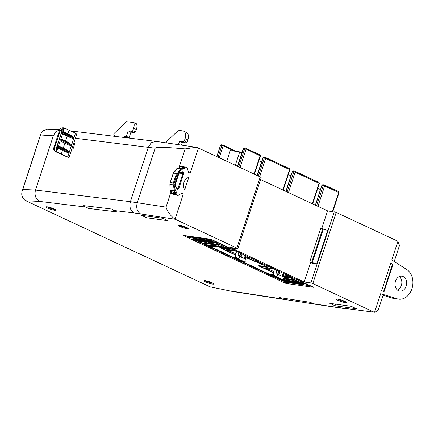 <?xml version="1.0" encoding="UTF-8"?>
<svg xmlns="http://www.w3.org/2000/svg" width="434" height="434" viewBox="0 0 434 434"><rect width="100%" height="100%" fill="white"/><g stroke="black" fill="none" stroke-linecap="round" stroke-linejoin="round"><path stroke-width="0.65" d="M54.293 209.02A5.208 0.77 18.2 0 1 55.91 210.061A5.208 0.77 18.2 0 1 53.225 210.002A5.208 0.77 18.2 0 1 47.675 208.103A5.208 0.77 18.2 0 1 46.129 206.844A5.208 0.77 18.2 0 1 49.422 207.295A5.208 0.77 18.2 0 1 54.293 209.02M47.241 206.834A4.459 0.656 -161.8 0 0 48.38 207.468A4.459 0.656 -161.8 0 0 55.02 209.389M186.625 227.432A5.219 0.77 18.2 0 1 188.248 228.474A5.219 0.77 18.2 0 1 185.562 228.414A5.219 0.77 18.2 0 1 179.996 226.51A5.219 0.77 18.2 0 1 178.45 225.251A5.219 0.77 18.2 0 1 181.748 225.702A5.219 0.77 18.2 0 1 186.625 227.432M179.562 225.241A4.47 0.662 -161.8 0 0 180.701 225.875A4.47 0.662 -161.8 0 0 187.358 227.801M344.607 301.261A5.219 0.77 18.2 0 1 346.229 302.303A5.219 0.77 18.2 0 1 343.538 302.243A5.219 0.77 18.2 0 1 337.977 300.339A5.219 0.77 18.2 0 1 336.426 299.08A5.219 0.77 18.2 0 1 339.73 299.531A5.219 0.77 18.2 0 1 344.607 301.261M337.543 299.064A4.47 0.662 -161.8 0 0 338.683 299.704A4.47 0.662 -161.8 0 0 345.339 301.63M212.269 282.849A5.208 0.77 18.2 0 1 213.891 283.885A5.208 0.77 18.2 0 1 211.206 283.825A5.208 0.77 18.2 0 1 205.656 281.926A5.208 0.77 18.2 0 1 204.11 280.668A5.208 0.77 18.2 0 1 207.403 281.118A5.208 0.77 18.2 0 1 212.269 282.849M205.222 280.657A4.459 0.656 -161.8 0 0 206.356 281.292A4.459 0.656 -161.8 0 0 213.002 283.212M366.996 226.798A3.57 0.526 18.2 0 1 367.869 227.172A3.57 0.526 18.2 0 1 368.531 227.519M209.014 152.974A3.57 0.526 18.2 0 1 209.893 153.348A3.57 0.526 18.2 0 1 210.55 153.69M73.791 143.095L69.407 156.43L72.001 148.726L72.972 149.166L74.816 143.567L73.791 143.095L76.373 135.24L76.113 133.439A3.787 0.559 -161.8 0 0 75.641 133.2A3.787 0.559 -161.8 0 0 75.521 133.146L69.147 130.249L67.932 133.932M69.407 156.43L68.518 157.325L67.655 157.13L55.845 151.748C54.201 150.625 53.865 149.041 54.847 147.001L60.331 130.314L59.686 129.885L53.859 147.598C53.301 149.084 53.87 150.446 55.568 151.672L57.462 152.079L56.805 151.314L57.923 147.923L62.518 150.392L61.319 154.048L67.693 156.951A3.787 0.559 18.2 0 1 67.812 157.005A3.787 0.559 18.2 0 1 68.29 157.238L67.563 157.081A1.893 0.667 105 0 0 67.655 157.13L67.655 157.13A1.893 0.667 105 0 0 67.769 157.135M57.462 152.079A18.147 2.68 -161.8 0 0 60.749 153.782L61.319 154.048M57.923 147.923L57.391 146.746L57.624 146.036L58.953 146.041L58.601 145.851L60.261 140.811L59.729 139.634L59.968 138.923L61.292 138.929L60.944 138.739L62.599 133.699L62.073 132.516L62.306 131.806L63.63 131.811L63.283 131.621L64.438 128.106L64.026 127.943L64.878 128.095L64.026 127.943L62.105 130.531L62.062 131.247L62.16 130.422L64.395 128.111M69.147 130.249L68.572 129.983A18.147 2.68 18.2 0 1 65.328 128.301L65.019 128.16M65.328 128.301L64.438 128.106M62.599 133.699L69.451 137.193C71.86 138.24 73.292 138.625 73.747 138.354L73.997 137.594L70.981 135.451L63.375 131.67M60.261 140.811L64.861 143.28L63.255 148.162M59.718 129.793L55.78 131.746L53.404 135.587L35.496 190.059C34.281 195.278 35.675 199.06 39.678 201.409L25.866 200.763C23.501 199.531 22.112 197.286 21.7 194.036L22.069 191.155L22.807 189.468L35.496 190.059L130.406 201.674L166.016 207.121C167.562 211.863 170.573 215.877 175.032 219.159L183.284 194.069L181.651 193.309L178.081 195.446L176.34 194.633L176.041 193.689L176.524 192.208L175.971 192.718L170.893 191.671L170.117 190.092A0.597 0.298 -0.9 0 1 169.982 189.913L169.889 184.146A0.597 0.298 179.1 0 1 169.96 184.005M394.197 261.534L399.486 245.454L397.918 241.266L391.766 259.982L406.804 269.568A15.651 12.006 -82.1 0 1 411.909 288.822A15.651 12.006 -82.1 0 1 398.678 299.145A15.651 12.006 -82.1 0 1 397.191 298.814L380.694 293.661L383.271 294.773L378.15 310.343L374.954 312.306L341.921 307.999L374.954 312.306M399.367 276.539A7.535 5.778 -82.1 0 1 401.352 285.469A7.535 5.778 -82.1 0 1 397.484 290.08M406.164 286.136A7.535 5.778 97.9 0 0 401.873 276.187A7.535 5.778 97.9 0 0 395.499 281.156A7.535 5.778 97.9 0 0 399.795 291.106A7.535 5.778 97.9 0 0 406.164 286.136M232.776 291.512L210.072 286.841L232.776 291.512L283.641 299.368A8.87 6.553 98.8 0 0 284.411 299.422L284.758 298.375M25.866 200.763L210.072 286.841M22.807 189.468L41.056 133.395L42.364 131.182L47.192 129.11L59.756 129.695M289.7 169.64L264.377 157.808L258.382 176.041M263.839 157.151L262.955 157.661L263.834 157.146L265.006 157.314A0.743 0.57 98 0 1 265.131 157.352L265.51 157.471A0.743 0.467 115 0 1 265.597 157.493L265.597 157.493A0.743 0.467 115 0 1 265.754 158.236L259.695 176.66M373.359 311.845L312.811 283.548L336.204 212.41L397.918 241.266M260.248 176.915L261.181 177.701L237.789 248.839L236.861 248.058L260.248 176.915L198.425 148.021A8.94 1.318 -161.8 0 0 197.817 147.75L196.07 147.267L185.155 148.911C165.739 147.153 155.741 146.914 155.166 148.206L75.375 138.272M260.574 179.551L327.572 210.864L336.204 212.41M319.169 183.414L293.845 171.576L287.14 191.969M294.474 171.088L294.474 171.088A0.743 0.57 98 0 0 293.845 171.576L292.679 171.414L293.308 170.92L294.474 171.088A0.743 0.57 98 0 1 294.599 171.126L294.979 171.24A0.743 0.467 115 0 1 295.066 171.267L295.066 171.267A0.743 0.467 115 0 1 295.223 172.005L288.458 192.582M260.221 155.866L246.105 149.057L243.328 148.482L244.212 147.972L243.588 148.466L237.696 166.379M244.212 147.972L245.356 148.135A0.743 0.57 97.9 0 1 245.481 148.173L245.861 148.287A0.743 0.467 115 0 1 245.948 148.314L245.948 148.314A0.743 0.467 115 0 1 246.105 149.057L240.051 167.475M338.818 192.598L323.325 185.356L316.619 205.743M323.954 184.862L323.954 184.862A0.743 0.57 98 0 0 323.325 185.356L322.158 185.188L322.787 184.694L323.954 184.862A0.743 0.57 98 0 1 324.079 184.9L324.458 185.02A0.743 0.467 115 0 1 324.545 185.041L324.545 185.041A0.743 0.467 115 0 1 324.703 185.785L317.938 206.362M282.767 281.943L286.006 283.456L313.836 287.324L282.897 273.127M278.541 271.255L279.925 271.478L244.922 255.382M240.566 253.51L241.95 253.733L210.984 239.264L183.153 235.391L186.956 237.165M278.617 280.001L191.188 239.145M286.006 283.456L286.342 282.436M155.166 148.206L137.252 202.683C135.988 207.891 137.106 211.635 140.6 213.919L134.008 212.953C130.363 210.647 129.158 206.888 130.406 201.674L148.319 147.202L151.26 142.764L155.779 141.343L106.71 135.375A8.87 7.036 97 0 1 107.301 135.413L70.644 130.927M72.972 149.166L71.898 149.036M175.141 184.868L178.922 173.372M183.284 194.069L181.461 193.287M178.081 195.446L172.982 194.275L171.083 193.07L171.495 191.812M170.66 191.047L170.654 191.54A0.597 0.537 123.5 0 0 170.784 191.6L175.813 192.647A2.951 2.268 -82.1 0 1 174.528 190.846L170.117 190.092L170.025 184.331A0.597 0.298 179.1 0 1 169.889 184.146L170.182 182.616M146.67 217.759L141.397 215.297L162.826 218.275L168.104 220.743L146.67 217.759L147.218 216.105M383.558 291.545L392.596 264.051L390.779 262.977L392.596 264.051M335.064 305.796L356.498 308.78L351.225 306.312L329.791 303.333L335.064 305.796L335.612 304.142M390.779 262.977L381.681 290.666L384.03 291.762L393.133 264.078M312.811 283.548L310.885 282.935L334.272 211.797M310.885 282.935L304.185 282.002L310.587 262.537M321.73 228.637L327.572 210.864M311.661 262.38L322.712 228.772L323.368 228.946A44.713 6.597 -161.8 0 1 327.686 230.503L316.636 264.111L312.724 263.568L309.681 262.103L312.317 262.554A44.713 6.597 18.2 0 1 316.636 264.111M237.789 248.839L233.66 248.264L231.186 247.266L229.282 247L304.185 282.002M176.524 192.208L175.363 190.705L174.528 190.846L173.247 184.879L170.025 184.331L170.139 182.568L173.291 173.161M177.289 173.725L176.486 173.475L173.361 182.931A2.951 2.268 97.9 0 0 173.247 184.879L174.088 184.738L174.175 183.186L177.289 173.725L178.108 172.515L182.443 169.168L184.152 169.01L184.64 167.529L185.399 167.079L187.141 167.893L188.54 172.352L190.173 173.117L198.425 148.021M181.672 166.482L185.399 167.079M236.861 248.058L175.255 219.268L140.6 213.919M183.983 182.313C184.949 179.616 186.544 177.978 188.763 177.398L184.689 189.788C183.392 187.483 183.153 184.993 183.983 182.313M183.707 173.665L183.164 171.962L182.649 171.728L179.991 172.13L177.945 174.115L174.821 184.488L175.249 186.544L177.479 189.24L178.851 188.427L183.707 173.665L179.28 173.09M179.356 167.904L179.709 166.835L182.096 166.553M343.522 308.46L314.601 304.147L310.147 302.297L279.366 297.545L282.257 298.934A8.87 6.553 98.8 0 0 283.641 299.368M284.411 299.422L313.82 303.963M134.008 212.953L113.61 210.452L111.728 209.058L83.616 205.618A8.87 7.036 97 0 0 85.574 207.023L39.678 201.409M113.61 210.452L116.681 211.89L88.758 208.472L89.464 206.334M107.882 135.517A8.87 7.036 97 0 0 107.301 135.413M88.758 208.472L85.574 207.023M322.712 228.772L320.731 228.496L309.681 262.103M383.113 295.25L392.379 298.142A15.651 12.006 97.9 0 0 393.866 298.478L398.678 299.145M235.32 165.267L239.725 151.867L241.884 152.876M258.843 160.802L261.512 162.05M288.317 174.577L290.981 175.819M317.786 188.345L320.46 189.593M226.738 161.253L230.253 150.549L239.725 151.867M178.412 144.668L179.524 141.278L182.307 142.542L185.904 142.981L187.07 142.292L187.857 139.9A7.633 4.503 -65.5 0 0 186.408 132.392L183.625 131.128A7.633 4.503 -65.5 0 0 182.822 130.9L179.92 130.547A5.962 3.521 -65.5 0 0 176.839 131.876L167.779 140.464A5.962 3.521 -65.5 0 0 166.032 142.851M182.307 142.542L181.461 145.119M179.524 141.278L183.126 141.717L184.287 141.028L185.074 138.636A7.633 4.503 -65.5 0 0 183.625 131.128M183.126 141.717L185.904 142.981M184.287 141.028L187.07 142.292M171.083 193.07L172.754 193.342L173.101 194.307M184.64 167.529L181.412 167.014L182.058 166.526M184.152 169.01L183.897 168.354A0.597 0.374 115 0 1 184.021 168.951M183.164 171.962A0.597 0.374 114.4 0 1 182.622 172.472L182.92 173.421L178.07 188.177L177.311 188.633A0.597 0.369 115.7 0 1 177.479 189.24M177.36 188.649L176.801 188.389L176.974 188.996M173.974 171.783L173.974 171.783A0.597 0.429 42.2 0 1 174.186 171.68L173.378 173.095L173.974 171.783L177.094 168.343L178.19 167.822L183.186 168.17A2.951 2.268 97.9 0 0 181.835 168.614A0.597 0.304 -127.6 0 0 181.835 168.614A0.597 0.304 -127.6 0 1 182.443 169.168M170.052 189.767A0.597 0.298 -0.9 0 0 169.982 189.913L170.654 191.54M178.558 167.953L177.305 168.235A0.597 0.429 -137.8 0 0 177.094 168.343M180.039 172.444L182.106 172.238L180.75 172.141M176.052 187.732L178.851 188.427M114.647 136.347L114.614 135.072L113.686 134.958L114.234 133.309L126.478 121.694L133.802 122.589A7.633 4.503 114.5 0 1 133.618 128.225L132.831 130.618L131.67 131.307L128.138 130.878L126.343 136.336L124.634 136.13L124.178 137.507M127.249 137.887L127.412 137.394L129.126 137.605L130.922 132.142L134.453 132.571L135.614 131.882L136.401 129.495A7.633 4.503 -65.5 0 0 136.585 123.858L133.802 122.589M124.634 136.13L127.412 137.394M126.343 136.336L129.126 137.605M128.138 130.878L130.922 132.142M131.67 131.307L134.453 132.571M132.831 130.618L135.614 131.882M113.686 134.958L114.625 135.381M57.066 151.9L56.415 151.097L56.783 151.265L56.594 147.348L57 146.649L56.615 147.218L54.847 147.001L53.859 147.598M67.812 142.173L71.653 144.734L71.42 145.444C71.024 145.759 69.586 145.379 67.113 144.305L64.861 143.28M62.518 150.392L64.775 151.417C67.21 152.48 68.643 152.871 69.071 152.584L69.315 151.824L66.304 149.681L58.699 145.895M56.415 151.097L56.615 147.218M62.062 131.247L57 146.649M65.474 149.285L66.304 149.681M70.151 135.055L70.981 135.451M62.105 130.531L60.331 130.314L62.973 127.748L64.395 127.922M56.843 146.578L61.905 131.177M337.072 307.614L335.645 307.174L341.921 307.999M196.07 147.262L155.779 141.343M234.539 151.146L223.141 145.819L219.219 157.743M236.573 151.428L222.957 145.081L223.141 145.819L221.888 145.45L218.031 157.184M223.016 145.092L220.83 145.536M220.749 145.287A0.743 0.57 -81.6 0 1 221.378 144.799L220.505 145.309L216.995 156.701M222.523 144.956L221.383 144.799A0.743 0.57 -81.6 0 1 221.508 144.837M293.308 170.92L292.424 171.43L285.865 191.372M236.237 251.064L227.476 250.103L227.101 250.136L227.59 250.483L229.586 251.118L229.814 250.429M274.212 268.809L265.451 267.854L265.076 267.881L265.565 268.228L267.566 268.868L267.789 268.179M238.792 252.257L238.071 254.725L239.286 256.212L239.449 257.53L237.968 258.767L237.257 258.642L244.673 261.897L246.007 260.595L246.024 259.358L245.221 258.067L244.499 257.725M239.286 256.212L244.233 258.523L245.221 255.523L242.058 254.042L240.653 253.847L240.067 255.659L238.071 254.725M267.566 268.868L267.816 268.179M284.058 273.409L283.196 275.812L282.474 275.476M283.196 275.812L283.999 277.109C284.167 278.351 283.717 279.198 282.648 279.648L275.232 276.387L273.16 273.843L274.597 268.988M229.586 251.118L229.841 250.434M216.886 250.76L218.53 250.988L218.839 250.526L218.535 250.988L216.886 250.76M246.083 255.664L245.221 258.067M237.257 258.642L235.185 256.098L236.622 251.243M273.523 274.169L274.397 275.362M278.042 273.404L279.046 274.793L280.033 271.793L278.628 271.597L278.042 273.404L276.046 272.471L277.261 273.957C277.662 275.313 277.223 276.165 275.943 276.512L275.232 276.387M276.767 270.002L276.046 272.471M283.999 277.109L277.261 273.957M273.854 271.5L267.61 268.885M273.962 269.037L249.702 257.698L249.951 257.471M245.563 257.123L249.702 257.698M235.874 253.754L229.629 251.14M235.987 251.291L214.071 241.049L186.973 237.279L278.623 279.984M283.538 274.868L287.677 275.444L309.55 285.664L282.458 281.899L278.585 280.093M223.222 248.194L223.407 248.861L229.412 249.691L229.233 249.045M223.407 248.861L223.51 249.187L223.407 248.861M235.559 254.818L223.51 249.187M245.329 257.769L250.906 259.174L267.192 266.785C268.288 267.328 268.353 267.545 267.387 267.442L267.208 266.791M268.076 267.36L261.387 266.606L261.485 266.932L261.203 265.939M273.539 272.563L261.485 266.932M303.339 283.673C304.435 284.216 304.5 284.433 303.534 284.33L303.35 283.684L288.881 276.919L283.304 275.519M304.223 284.248L285.805 281.867L282.181 280.733L218.535 250.988M194.275 238.803L193.602 239.34L218.53 250.988M193.602 239.34C192.506 238.798 192.441 238.581 193.407 238.684L192.739 238.695M230.101 249.615L229.412 249.691C230.378 249.8 230.313 249.577 229.217 249.04L214.759 242.286L211.13 241.152L193.407 238.684M268.651 269.069L270.447 268.548M309.55 285.664L309.99 285.529M214.136 240.734L214.071 241.049M187.401 235.982L186.973 237.279L187.2 236.584L212.904 240.159M195.338 238.955L195.436 239.313L212.253 241.385M302.769 283.413L302.059 283.315M288.181 276.621L301.592 283.424L284.84 281.091L283.028 280.527L195.533 239.639M194.372 238.819L195.029 239.123M228.653 248.774L227.942 248.677M283.223 275.85L286.375 276.024M245.243 258.105L248.4 258.279M266.628 266.519L265.917 266.422M214.06 241.982L227.378 248.46L227.476 248.785L221.47 247.95C220.505 247.847 220.57 248.064 221.666 248.606L235.488 255.062M222.951 248.503L222.224 248.161L221.666 248.606M265.451 266.53L265.353 266.205L265.451 266.53L259.451 265.695C258.48 265.592 258.545 265.814 259.646 266.351L273.463 272.812M259.901 265.76L260.932 266.248M221.92 248.015L222.224 248.161M204.664 242.861L207.235 243.664L208.911 243.523L209.042 243.138M201.197 240.024L200.774 240.246L201.197 240.024L200.774 240.246L210.788 241.64A1.861 0.277 18.2 0 1 213.289 242.422A1.861 0.277 18.2 0 1 213.425 242.872L203.828 241.537L203.763 240.669M283.093 279.523L288.914 281.015L289.039 280.63M211.743 244.955L211.325 245.177L211.743 244.955L211.325 245.177L221.335 246.566A1.861 0.277 18.2 0 1 223.835 247.347A1.861 0.277 18.2 0 1 223.971 247.798L214.38 246.463L214.315 245.601M230.676 251.324L232.472 250.798M265.575 266.031L248.335 258.534M301.592 283.424L301.717 282.919M288.122 276.849L286.31 276.279M258.778 265.711L259.451 265.695M220.803 247.96L221.47 247.95M227.476 248.785L227.6 248.281M214.005 242.21L212.188 241.646M242.058 254.042L241.071 257.047L240.067 255.659M235.467 256.385L235.966 257.525L236.394 257.584M282.214 276.274L283.201 273.268L280.033 271.793M236.183 257.97L236.557 258.132A0.374 0.288 97.9 0 0 236.622 258.132M236.758 258.029L236.324 258.067M274.304 275.812L274.532 275.878A0.374 0.288 97.9 0 1 274.467 275.861L273.952 275.644M286.798 280.31L296.395 281.644A0.374 0.288 97.9 0 0 296.46 281.661L286.852 280.326L283.18 279.469L286.798 280.31L287.134 280.076M298.814 282.393L288.914 281.015L289.017 281.482L284.552 280.44A1.861 0.277 18.2 0 1 282.252 279.61M291.241 279.198A0.374 0.288 -82.1 0 1 291.181 279.198L284.026 278.199L291.122 279.176A1.861 0.277 18.2 0 1 293.623 279.957A1.861 0.277 18.2 0 1 293.758 280.413L283.744 279.019L283.641 278.552M218.481 244.852L208.911 243.523L209.101 244L207.447 244.141A1.861 0.277 18.2 0 1 205.141 243.561A1.861 0.277 18.2 0 1 204.159 242.872L206.47 242.487M176.394 192.143A0.597 0.374 115 0 1 175.813 192.647L175.954 192.712M174.175 183.186L170.269 182.551L173.378 173.095L176.47 173.475A2.951 2.268 -82.1 0 1 177.501 171.956A0.597 0.304 52.4 0 1 178.108 172.515M175.363 190.705L174.088 184.738M265.668 157.547L289.38 168.625A0.743 0.467 115 0 1 289.467 168.652L265.006 157.314A0.743 0.57 98 0 0 264.377 157.808L263.21 157.64L257.319 175.548M283.207 190.13L289.945 169.623L289.467 168.652A0.743 0.467 115 0 1 289.624 169.39L282.859 189.967M292.424 171.43L286.082 191.475M295.136 171.316L318.849 182.399A0.743 0.467 115 0 1 318.936 182.421A0.743 0.467 115 0 1 319.093 183.164L312.328 203.741M245.356 148.135L245.948 148.314L245.356 148.135A0.743 0.57 97.9 0 0 244.727 148.623L238.733 166.862M246.018 148.363L259.906 154.851A0.743 0.467 115 0 1 259.993 154.878A0.743 0.467 115 0 1 260.15 155.616L254.096 174.039M322.782 184.694L321.903 185.204L315.561 205.249M324.616 185.09L338.504 191.584A0.743 0.467 115 0 1 338.591 191.606A0.743 0.467 115 0 1 338.748 192.349L332.439 211.542M57.641 136.102L40.715 134.996M166.016 207.121L171.077 191.714M178.922 167.871L185.155 148.911M374.585 312.247L380.694 293.661M313.158 303.702L335.645 307.174M231.664 291.127L282.257 298.934M323.368 228.946L312.317 262.554M392.379 298.142L397.191 298.814M185.074 138.636L187.857 139.9M176.34 194.633L172.982 194.275M181.412 167.014L179.709 166.835M172.754 193.342L176.041 193.689M180.414 172.271L182.622 172.472L182.106 172.238L182.649 171.728M177.305 168.235L174.186 171.68L177.501 171.956A0.597 0.304 52.4 0 1 177.517 171.956L181.835 168.614L177.305 168.235M177.305 188.633L176.898 188.432M179.844 172.58L179.991 172.13L179.844 172.58M178.352 173.741L178.499 173.291L178.352 173.741M183.81 168.332A2.951 2.268 97.9 0 0 183.186 168.17L183.897 168.354A0.597 0.374 115 0 0 183.81 168.332M133.618 128.225L136.401 129.495M60.592 141.061L67.113 144.305M69.077 152.562L57.391 146.746M57.624 146.036L69.31 151.846M73.753 138.332L62.073 132.516M62.306 131.806L73.986 137.621M62.93 133.949L69.451 137.193M59.968 138.923L71.653 144.734M71.42 145.444L59.729 139.634M58.254 148.173L64.775 151.417M67.199 136.167L65.594 141.05M75.521 133.146L67.693 156.951M222.653 144.994L222.957 145.081M223.087 145.14L236.525 151.423M245.948 148.314L259.993 154.878L260.471 155.849L254.438 174.202M294.491 171.088L318.936 182.421L319.419 183.392L312.675 203.899M323.97 184.862L338.591 191.606L339.068 192.577L332.818 211.591M223.819 247.347A0.374 0.288 97.9 0 0 223.971 247.798M206.047 242.709L216.061 244.103A1.861 0.277 18.2 0 1 218.562 244.884A1.861 0.277 18.2 0 1 218.698 245.335L209.101 244M218.546 244.884A0.374 0.288 97.9 0 0 218.698 245.335M213.637 242.367L213.68 242.655L213.246 242.405A0.374 0.288 97.9 0 0 213.425 242.872M285.968 276.735A0.374 0.288 -82.1 0 1 285.908 276.735L283.565 276.409L285.843 276.713A1.861 0.277 18.2 0 1 288.35 277.494A1.861 0.277 18.2 0 1 288.485 277.944L284.091 277.337M288.328 277.494A0.374 0.288 97.9 0 0 288.485 277.944M293.601 279.957A0.374 0.288 97.9 0 0 293.758 280.413M296.395 281.644A1.861 0.277 18.2 0 1 298.896 282.425A1.861 0.277 18.2 0 1 299.031 282.876A0.374 0.288 -82.1 0 1 298.874 282.42M244.233 258.523L246.024 259.358M272.205 274.44L273.453 274.923M199.39 240.398L201.956 241.201L202.201 240.452M209.937 245.324L212.508 246.127L212.752 245.384M282.648 279.648L275.943 276.512M285.968 281.248L285.805 281.867M207.447 244.141A0.374 0.347 -94.8 0 1 207.235 243.664L207.479 242.921M284.552 280.44L284.563 279.789M260.199 265.906L259.646 266.351M282.181 280.733L282.317 280.196M203.828 241.537L202.173 241.678A0.374 0.347 -94.8 0 1 201.956 241.201L203.638 241.054L213.202 242.389M214.38 246.463L212.72 246.604A0.374 0.347 -94.8 0 1 212.508 246.127L214.19 245.986L223.754 247.315M283.841 276.849L288.263 277.462M283.879 278.585L293.536 279.93M299.031 282.876L289.017 281.482M273.702 275.433A1.861 0.277 18.2 0 1 271.532 274.576A1.861 0.277 18.2 0 1 272.335 274.462L272.395 274.478M202.173 241.678A1.861 0.277 18.2 0 1 199.868 241.098A1.861 0.277 18.2 0 1 198.886 240.403L200.774 240.246M212.72 246.604A1.861 0.277 18.2 0 1 210.414 246.024A1.861 0.277 18.2 0 1 209.432 245.335L211.325 245.177M237.968 258.767L244.673 261.897M235.966 257.525A0.374 0.288 -82.1 0 0 236.129 257.942L236.492 258.116A0.374 0.288 97.9 0 0 236.557 258.132L236.329 258.067M274.185 275.726A0.374 0.288 -82.1 0 1 274.022 275.308M299.243 282.377L296.46 281.661A0.374 0.288 97.9 0 0 296.52 281.661M293.97 279.908L291.181 279.198A0.374 0.288 -82.1 0 1 291.122 279.176M272.335 274.462L271.662 274.375L271.868 274.169M288.697 277.445L285.908 276.735A0.374 0.288 -82.1 0 1 285.843 276.713M198.886 240.403A0.374 0.347 85.2 0 0 199.032 240.425L199.228 240.224M204.159 242.872A0.374 0.347 85.2 0 0 204.305 242.894L204.501 242.687M209.432 245.335A0.374 0.347 85.2 0 0 209.579 245.356L209.774 245.156M262.955 157.661L257.107 175.45M243.328 148.482L237.479 166.276M321.903 185.204L315.344 205.152M22.069 191.155L41.056 133.395M175.027 184.309L178.135 174.246L179.974 172.548L181.412 172.065M176.855 188.405C175.851 187.591 175.385 186.913 175.455 186.37L175.021 184.309M68.643 142.564L61.037 138.782M59.686 129.885C59.659 128.849 60.755 128.138 62.979 127.748M55.568 151.672L67.21 156.972M216.788 156.609L220.505 145.309M211.396 245.194L221.4 246.588L224.226 247.581L224.183 247.299M206.123 242.731L216.127 244.12L218.953 245.118L218.91 244.836M187.233 235.955L186.967 236.758M273.453 274.098C273.371 274.879 273.561 275.406 274.017 275.677L274.299 275.812M235.391 256.315C235.315 257.096 235.499 257.622 235.955 257.894L235.955 257.894M213.246 242.405L210.848 241.657L200.85 240.268M200.877 240.268L199.032 240.425M206.155 242.736L204.305 242.894M211.429 245.199L209.579 245.356M194.964 238.901L195.094 239.351M228.127 248.53L227.807 248.78M222.854 248.145L223.065 248.899M266.102 266.275L265.787 266.525M260.829 265.89L261.04 266.644M301.928 283.418L302.243 283.163"/></g></svg>
